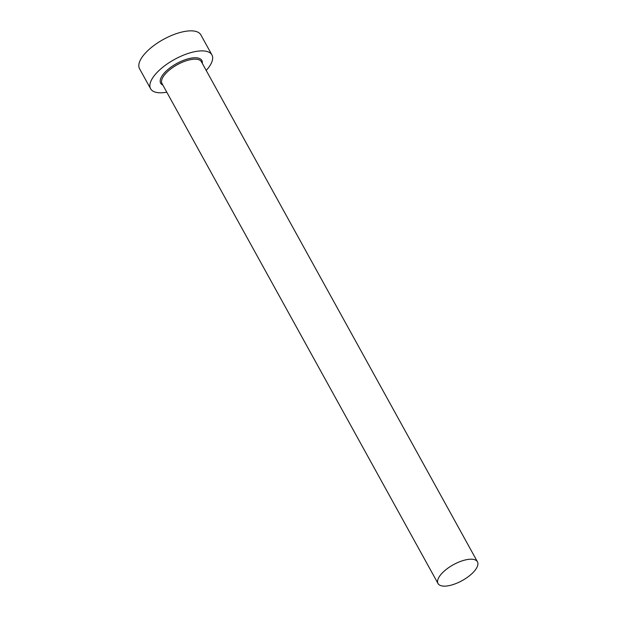 <?xml version="1.0" encoding="UTF-8"?>
<svg xmlns="http://www.w3.org/2000/svg" width="617" height="617" viewBox="0 0 617 617"><rect width="100%" height="100%" fill="white"/><g stroke="black" fill="none" stroke-linecap="round" stroke-linejoin="round"><path stroke-width="0.93" d="M438.625 577.844A22.513 9.085 151.1 0 0 438.039 583.559A22.513 9.085 151.1 0 0 456.649 583.266A22.513 9.085 151.1 0 0 476.864 567.517A22.513 9.085 151.1 0 0 477.45 561.802A22.513 9.085 151.1 0 0 458.832 562.087A22.513 9.085 151.1 0 0 438.625 577.844M206.201 70.438A35.015 14.129 151.1 0 0 211.006 63.806A35.015 14.129 151.1 0 0 211.916 54.921A35.015 14.129 151.1 0 0 182.956 55.368A35.015 14.129 151.1 0 0 151.527 79.871A35.015 14.129 151.1 0 0 150.61 88.763A35.015 14.129 151.1 0 0 166.791 92.195M211.916 54.921L200.857 34.884A35.015 14.129 151.1 0 0 171.896 35.331A35.015 14.129 151.1 0 0 140.468 59.841A35.015 14.129 151.1 0 0 139.55 68.726L150.61 88.763M162.88 85.115A23.508 9.486 -28.9 0 1 161.299 77.233A23.508 9.486 -28.9 0 1 185.462 59.625A23.508 9.486 -28.9 0 1 202.291 63.358M477.45 561.802L201.412 61.762A22.513 9.085 151.1 0 0 182.794 62.047A22.513 9.085 151.1 0 0 162.587 77.804A22.513 9.085 151.1 0 0 162.001 83.519L438.039 583.559"/></g></svg>
